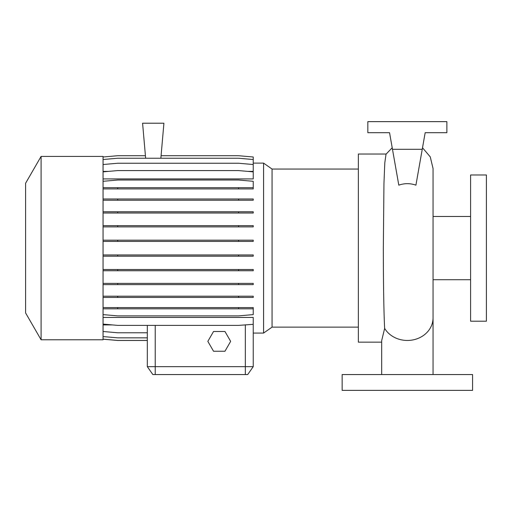 <?xml version="1.0" encoding="UTF-8"?>
<svg xmlns="http://www.w3.org/2000/svg" width="512" height="512" viewBox="0 0 512 512"><rect width="100%" height="100%" fill="white"/><g stroke="black" fill="none" stroke-linecap="round" stroke-linejoin="round"><path stroke-width="0.77" d="M381.67 374.56L381.67 340.666L384.646 328.403C383.757 311.904 383.354 280.371 383.334 248.096L383.949 183.514L384.8 162.854L386.029 154.202L392.211 147.77M398.803 185.158C404.506 183.162 410.208 183.162 415.917 185.158L422.24 149.299L392.48 149.299L398.803 185.158M470.592 248.096L470.592 321.21L486.4 321.21L486.4 174.982L470.592 174.982L470.592 248.096M386.138 154.042L358.355 154.042L358.355 342.15L381.67 342.15M41.094 156.41L25.6 183.245L25.6 312.947L41.094 339.782L103.059 339.782L103.059 156.41L41.094 156.41L41.094 339.782M358.355 169.056L272.064 169.056L272.064 327.136L263.584 333.075L263.584 163.117L253.235 163.117M472.57 374.56L342.15 374.56L342.15 390.368L472.57 390.368L472.57 374.56M263.584 333.075L253.235 333.075L253.235 366.656L247.699 374.56L152.858 374.56L147.322 366.656L253.235 366.656L253.235 317.446L103.059 317.446M161.075 155.718L238.592 155.718L253.235 156.998L253.235 171.373L247.686 171.373M108.602 171.373L103.059 171.373M103.059 171.859L117.702 170.579L238.592 170.579L253.235 171.859L253.235 178.918L103.059 178.918M112.384 324.915L103.059 324.915M147.322 366.656L147.322 325.382L147.322 366.656M160.858 158.24L163.917 123.213L142.579 123.213L145.645 158.24M422.24 149.299L425.171 132.698L446.88 132.698L446.88 121.632L367.84 121.632L367.84 132.698L389.549 132.698L392.48 149.299M213.542 331.482L207.84 341.363L213.542 351.245L224.954 351.245L230.656 341.363L224.954 331.482L213.542 331.482M103.059 156.998L117.702 155.718L145.421 155.718M103.059 336.563L117.702 337.843L147.322 337.843M103.059 283.392L253.235 283.392L253.235 284.634L103.059 284.634M117.702 283.392L117.702 284.634M238.592 283.392L238.592 284.634M103.059 225.638L253.235 225.638L253.235 226.88L103.059 226.88M117.702 225.638L117.702 226.88M238.592 225.638L238.592 226.88M103.059 188.915L253.235 188.915L253.235 181.299L238.592 180.019L117.702 180.019L103.059 181.299M103.059 187.674L117.702 187.674L117.702 188.915M117.702 187.674L238.592 187.674L238.592 188.915M238.592 187.674L253.235 187.674M253.235 324.333L238.592 325.382L117.702 325.382L103.059 324.102M103.059 339.194L117.702 340.474L147.322 340.474M103.059 240.179L253.235 240.179L253.235 241.421L103.059 241.421M117.702 240.179L117.702 241.421M238.592 240.179L238.592 241.421M103.059 296.211L253.235 296.211L253.235 297.446L103.059 297.446M117.702 296.211L117.702 297.446M238.592 296.211L238.592 297.446M103.059 159.52L117.702 158.24L238.592 158.24L253.235 159.52M103.059 339.155L117.702 340.435L147.322 340.435M103.059 307.565L253.235 307.565L253.235 308.806L103.059 308.806M117.702 307.565L117.702 308.806M238.592 307.565L238.592 308.806M103.059 314.605L117.702 315.885L238.592 315.885L253.235 314.605L253.235 308.806M103.059 254.944L253.235 254.944L253.235 256.186L103.059 256.186M117.702 254.944L117.702 256.186M238.592 254.944L238.592 256.186M103.059 198.982L253.235 198.982L253.235 200.224L103.059 200.224M117.702 198.982L117.702 200.224M238.592 198.982L238.592 200.224M103.059 269.498L253.235 269.498L253.235 270.739L103.059 270.739M117.702 269.498L117.702 270.739M238.592 269.498L238.592 270.739M103.059 211.77L253.235 211.77L253.235 213.011L103.059 213.011M117.702 211.77L117.702 213.011M238.592 211.77L238.592 213.011M103.059 331.494L117.702 332.774L147.322 332.774M103.059 164.525L117.702 163.245L238.592 163.245L253.235 164.525M433.05 374.56L433.05 317.85A25.69 22.605 180 0 1 407.36 340.461A25.69 22.605 180 0 1 384.646 328.403M155.226 374.56L155.226 325.382M245.331 374.56L245.331 324.794M422.509 147.77L430.266 156.883L433.05 168.518L433.05 317.85M433.05 279.712L470.592 279.712M272.064 327.136L358.355 327.136M272.064 169.056L263.584 163.117M433.05 216.48L470.592 216.48"/></g></svg>
